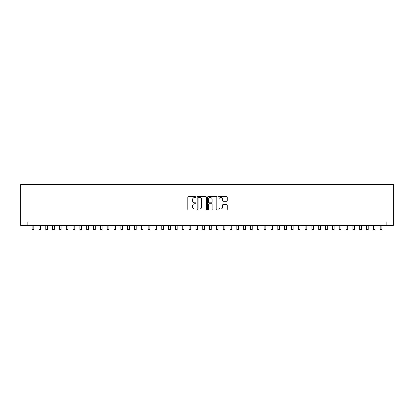 <?xml version="1.0" encoding="UTF-8"?>
<svg xmlns="http://www.w3.org/2000/svg" width="414" height="414" viewBox="0 0 414 414"><rect width="100%" height="100%" fill="white"/><g stroke="black" fill="none" stroke-linecap="round" stroke-linejoin="round"><path stroke-width="0.62" d="M196.081 197.033A0.471 0.471 0 0 0 195.615 196.567L188.494 196.567A0.668 0.668 0 0 0 187.827 197.235L187.827 209.293A0.668 0.668 0 0 0 188.494 209.96L195.615 209.96A0.471 0.471 0 0 0 196.081 209.494A0.471 0.471 0 0 0 195.615 209.023L194.694 209.023A2.142 2.142 0 0 1 192.546 206.881L192.546 205.877A2.142 2.142 0 0 1 194.694 203.735L195.615 203.735A0.471 0.471 0 0 0 196.081 203.264A0.471 0.471 0 0 0 195.615 202.793L194.694 202.793A2.142 2.142 0 0 1 192.546 200.65L192.546 199.646A2.142 2.142 0 0 1 194.694 197.504L195.615 197.504A0.471 0.471 0 0 0 196.081 197.033M226.577 201.287A0.668 0.668 0 0 0 227.245 200.619L227.245 197.235A0.668 0.668 0 0 0 226.577 196.567L218.67 196.567A0.668 0.668 0 0 0 218.002 197.235L218.002 209.293A0.668 0.668 0 0 0 218.67 209.96L226.577 209.96A0.668 0.668 0 0 0 227.245 209.293L227.245 205.204A0.668 0.668 0 0 0 226.577 204.537L223.193 204.537A0.668 0.668 0 0 0 222.525 205.204L222.525 207.233A1.791 1.791 0 0 1 220.729 209.023A1.791 1.791 0 0 1 218.939 207.233L218.939 199.294A1.791 1.791 0 0 1 220.729 197.504A1.791 1.791 0 0 1 222.525 199.294L222.525 200.619A0.668 0.668 0 0 0 223.193 201.287L226.577 201.287M386.133 225.444L393.3 225.444L393.3 184.499L20.7 184.499L20.7 225.444L386.133 225.444L386.133 222.028L27.867 222.028L27.867 225.444M206.415 197.235A0.668 0.668 0 0 0 205.742 196.567L197.84 196.567A0.668 0.668 0 0 0 197.173 197.235L197.173 209.293A0.668 0.668 0 0 0 197.84 209.96L205.742 209.96A0.668 0.668 0 0 0 206.415 209.293L206.415 197.235M208.258 196.567L216.16 196.567A0.668 0.668 0 0 1 216.827 197.235L216.827 209.293A0.668 0.668 0 0 1 216.16 209.96L212.775 209.96A0.668 0.668 0 0 1 212.108 209.293L212.108 204.402A0.668 0.668 0 0 0 211.44 203.735L209.194 203.735A0.668 0.668 0 0 0 208.521 204.402L208.521 209.494A0.471 0.471 0 0 1 208.056 209.96A0.471 0.471 0 0 1 207.585 209.494L207.585 197.235A0.668 0.668 0 0 1 208.258 196.567M198.575 197.504A0.471 0.471 0 0 0 198.109 197.97L198.109 208.558A0.471 0.471 0 0 0 198.575 209.023L199.548 209.023A2.142 2.142 0 0 0 201.69 206.881L201.69 199.646A2.142 2.142 0 0 0 199.548 197.504L198.575 197.504M212.108 199.331A1.791 1.791 0 0 0 210.317 197.535A1.791 1.791 0 0 0 208.521 199.331L208.521 202.125A0.668 0.668 0 0 0 209.194 202.793L211.44 202.793A0.668 0.668 0 0 0 212.108 202.125L212.108 199.331M32.132 225.444L32.132 229.501L33.834 229.501L33.834 225.444M38.952 225.444L38.952 229.501L40.66 229.501L40.66 225.444M45.778 225.444L45.778 229.501L47.486 229.501L47.486 225.444M52.604 225.444L52.604 229.501L54.312 229.501L54.312 225.444M59.43 225.444L59.43 229.501L61.132 229.501L61.132 225.444M66.25 225.444L66.25 229.501L67.958 229.501L67.958 225.444M73.076 225.444L73.076 229.501L74.784 229.501L74.784 225.444M79.902 225.444L79.902 229.501L81.605 229.501L81.605 225.444M86.723 225.444L86.723 229.501L88.43 229.501L88.43 225.444M93.548 225.444L93.548 229.501L95.256 229.501L95.256 225.444M100.374 225.444L100.374 229.501L102.077 229.501L102.077 225.444M107.195 225.444L107.195 229.501L108.903 229.501L108.903 225.444M114.021 225.444L114.021 229.501L115.729 229.501L115.729 225.444M120.847 225.444L120.847 229.501L122.549 229.501L122.549 225.444M127.667 225.444L127.667 229.501L129.375 229.501L129.375 225.444M134.493 225.444L134.493 229.501L136.201 229.501L136.201 225.444M141.319 225.444L141.319 229.501L143.021 229.501L143.021 225.444M148.14 225.444L148.14 229.501L149.847 229.501L149.847 225.444M154.965 225.444L154.965 229.501L156.673 229.501L156.673 225.444M161.791 225.444L161.791 229.501L163.494 229.501L163.494 225.444M168.612 225.444L168.612 229.501L170.32 229.501L170.32 225.444M175.438 225.444L175.438 229.501L177.145 229.501L177.145 225.444M182.263 225.444L182.263 229.501L183.966 229.501L183.966 225.444M189.084 225.444L189.084 229.501L190.792 229.501L190.792 225.444M195.91 225.444L195.91 229.501L197.618 229.501L197.618 225.444M202.736 225.444L202.736 229.501L204.438 229.501L204.438 225.444M210.819 197.607L210.819 196.567M209.562 225.444L209.562 229.501L211.264 229.501L211.264 225.444M216.382 225.444L216.382 229.501L218.09 229.501L218.09 225.444M223.208 225.444L223.208 229.501L224.916 229.501L224.916 225.444M230.034 225.444L230.034 229.501L231.736 229.501L231.736 225.444M236.855 225.444L236.855 229.501L238.562 229.501L238.562 225.444M243.68 225.444L243.68 229.501L245.388 229.501L245.388 225.444M250.506 225.444L250.506 229.501L252.209 229.501L252.209 225.444M257.327 225.444L257.327 229.501L259.035 229.501L259.035 225.444M264.153 225.444L264.153 229.501L265.86 229.501L265.86 225.444M270.979 225.444L270.979 229.501L272.681 229.501L272.681 225.444M277.799 225.444L277.799 229.501L279.507 229.501L279.507 225.444M284.625 225.444L284.625 229.501L286.333 229.501L286.333 225.444M291.451 225.444L291.451 229.501L293.153 229.501L293.153 225.444M298.271 225.444L298.271 229.501L299.979 229.501L299.979 225.444M305.097 225.444L305.097 229.501L306.805 229.501L306.805 225.444M311.923 225.444L311.923 229.501L313.626 229.501L313.626 225.444M318.744 225.444L318.744 229.501L320.452 229.501L320.452 225.444M325.57 225.444L325.57 229.501L327.277 229.501L327.277 225.444M332.395 225.444L332.395 229.501L334.098 229.501L334.098 225.444M339.216 225.444L339.216 229.501L340.924 229.501L340.924 225.444M346.042 225.444L346.042 229.501L347.75 229.501L347.75 225.444M352.868 225.444L352.868 229.501L354.57 229.501L354.57 225.444M359.688 225.444L359.688 229.501L361.396 229.501L361.396 225.444M366.514 225.444L366.514 229.501L368.222 229.501L368.222 225.444M373.34 225.444L373.34 229.501L375.048 229.501L375.048 225.444M380.166 225.444L380.166 229.501L381.868 229.501L381.868 225.444"/></g></svg>
